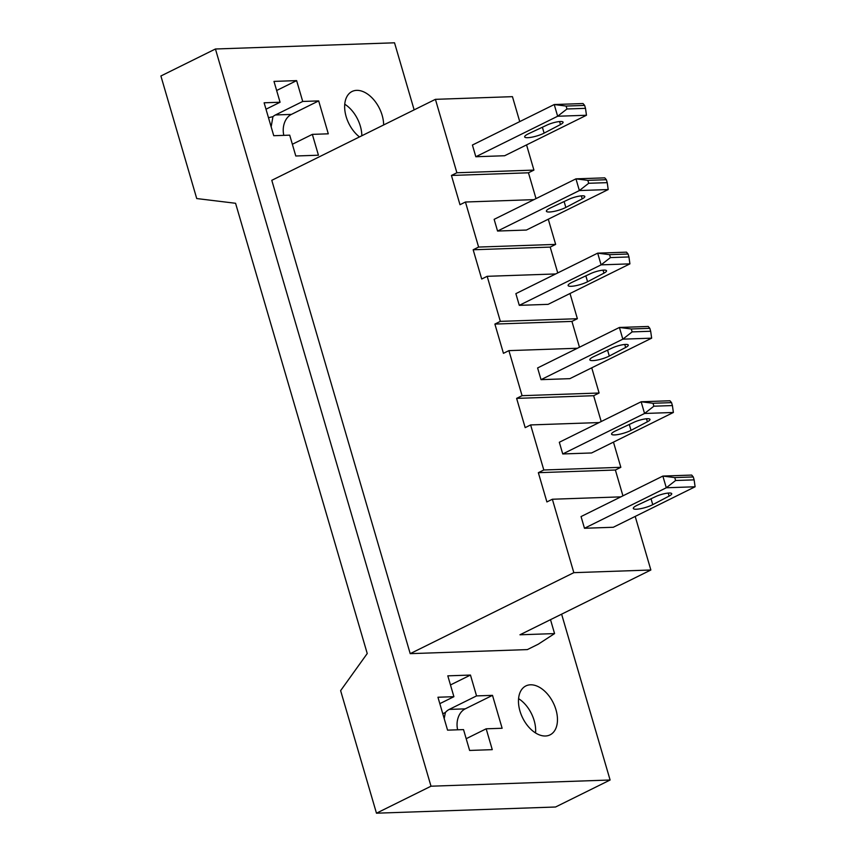 <?xml version="1.0" encoding="UTF-8"?>
<svg xmlns="http://www.w3.org/2000/svg" width="856" height="856" viewBox="0 0 856 856"><rect width="100%" height="100%" fill="white"/><g stroke="black" fill="none" stroke-linecap="round" stroke-linejoin="round"><path stroke-width="1.28" d="M610.103 780.009L431.007 786.204L376.469 813.2L555.555 807.005L610.103 780.009L561.611 614.169M414.144 109.868L394.53 42.8L215.434 48.995L160.896 75.991L196.73 198.549L235.571 203.279L367.235 653.524L340.624 690.653L376.469 813.2M431.007 786.204L215.434 48.995M359.466 136.928A27.296 17.067 -116.3 0 1 345.086 111.986A27.296 17.067 -116.3 0 1 352.03 91.496A27.296 17.067 -116.3 0 1 356.652 90.362A27.296 17.067 -116.3 0 1 383.649 124.955M318.443 155.214L295.791 155.995L289.703 135.152L273.749 135.708L264.119 102.795L280.072 102.239L273.984 81.395L296.625 80.614L302.724 101.457L318.678 100.912L328.297 133.814L312.344 134.371L318.443 155.214M635.195 516.425L650.86 570L519.956 634.788L554.57 633.59L538.264 644.193L527.36 649.597L410.206 653.652L573.83 572.664L552.355 499.241L620.857 496.865M519.742 121.616L512.444 96.664L435.415 99.339L271.791 180.316L410.206 653.652M545.454 736A27.296 17.067 -116.3 0 1 521.154 714.535A27.296 17.067 -116.3 0 1 525.862 685.934A27.296 17.067 -116.3 0 1 530.485 684.8A27.296 17.067 -116.3 0 1 554.784 706.264A27.296 17.067 -116.3 0 1 550.076 734.855A27.296 17.067 -116.3 0 1 545.454 736M450.47 684.95L470.458 675.063L476.546 695.907L492.5 695.35L502.13 728.263L486.176 728.809L466.188 738.707M470.458 675.063L447.806 675.844L453.905 696.688L437.951 697.244L447.57 730.147L463.524 729.601L469.623 750.445L492.264 749.653L486.176 728.809M554.57 633.59L550.504 619.669M435.415 99.339L456.89 172.762L451.433 175.459L459.993 204.712L465.439 202.016L478.611 247.063L473.165 249.77L477.434 264.397L481.714 279.024L487.171 276.317L500.343 321.375L494.886 324.071L503.446 353.325L508.903 350.628L522.074 395.675L516.617 398.382L525.177 427.636L530.624 424.929L543.806 469.987L538.349 472.683L546.898 501.937L552.355 499.241M650.86 570L573.83 572.664M584.477 528.27L613.292 527.264L695.104 486.775L694.13 479.863L675.609 480.505L674.753 477.584L662.865 476.075L581.053 516.564L584.477 528.27L666.289 487.77L662.865 476.075L691.691 475.069L693.274 476.942L674.753 477.584M526.558 144.899L533.919 170.098L528.462 172.794L536.017 198.613M478.611 247.063L555.651 244.399L548.279 219.211M555.651 244.399L550.194 247.095L557.748 272.925M500.343 321.375L577.372 318.71L570.01 293.512M577.372 318.71L571.926 321.407L579.469 347.226M522.074 395.675L599.104 393.011L591.742 367.823M599.104 393.011L593.647 395.707L601.201 421.537M543.806 469.987L620.835 467.312L613.463 442.124M620.835 467.312L615.378 470.019L622.933 495.838M538.349 472.683L615.378 470.019M456.89 172.762L533.919 170.098M451.433 175.459L528.462 172.794M475.829 156.744L504.655 155.739L586.467 115.25L585.493 108.338L566.961 108.98L566.105 106.058L554.228 104.539L472.416 145.039L475.829 156.744L557.652 116.245L554.228 104.539L583.043 103.544L584.637 105.416L566.105 106.058M530.624 424.929L599.125 422.564M516.617 398.382L593.647 395.707M562.745 453.958L591.571 452.963L673.383 412.474L672.409 405.562L653.877 406.204L653.021 403.272L641.144 401.764L559.321 442.263L562.745 453.958L644.557 413.469L641.144 401.764L669.959 400.769L671.553 402.63L653.021 403.272M508.903 350.628L577.393 348.253M494.886 324.071L571.926 321.407M541.024 379.657L569.839 378.662L651.651 338.163L650.678 331.251L632.145 331.893L631.289 328.971L619.412 327.463L537.6 367.952L541.024 379.657L622.836 339.158L619.412 327.463L648.227 326.468L649.822 328.33L631.289 328.971M487.171 276.317L555.672 273.952M473.165 249.77L550.194 247.095M519.292 305.346L548.108 304.351L629.92 263.862L628.946 256.95L610.424 257.592L609.568 254.671L597.681 253.151L515.868 293.651L519.292 305.346L601.105 264.857L597.681 253.151L626.506 252.156L628.09 254.029L609.568 254.671M465.439 202.016L533.941 199.641M497.561 231.045L526.387 230.05L608.199 189.551L607.225 182.649L588.693 183.28L587.837 180.359L575.949 178.851L494.137 219.339L497.561 231.045L579.373 190.556L575.949 178.851L604.775 177.855L606.369 179.717L587.837 180.359M444.189 718.58L445.398 712.47L442.787 713.765M457.65 729.804A17.152 12.883 88 0 1 465.225 708.854L492.5 695.35M445.398 712.47A17.152 12.883 88 0 1 449.272 709.399L476.546 695.907M453.905 696.688L439.824 703.653M518.576 698.657A27.296 17.067 -116.3 0 1 535.546 732.939M302.724 101.457L275.45 114.961A17.152 12.883 -92 0 0 272.946 116.641L271.159 126.838M318.678 100.912L291.404 114.404A17.152 12.883 -92 0 0 283.828 135.355M268.484 117.721L272.946 116.641M276.649 90.501L296.625 80.614M292.367 144.257L312.344 134.371M280.072 102.239L266.002 109.215M361.831 135.751A27.296 17.067 63.7 0 0 344.743 104.207M695.104 486.775L666.289 487.77L675.609 480.505M694.13 479.863L693.274 476.942M637.346 505.19L655.76 496.544A10.133 2.151 -16.3 0 1 665.85 493.398A10.133 2.151 -16.3 0 1 671.725 493.687A10.133 2.151 -16.3 0 1 669.114 496.084L652.754 504.655A11.695 2.482 -16.3 0 1 640.737 508.667A11.695 2.482 -16.3 0 1 633.312 508.453A11.695 2.482 -16.3 0 1 637.346 505.19M673.383 412.474L644.557 413.469L653.877 406.204M672.409 405.562L671.553 402.63M615.614 430.878L634.029 422.243A10.133 2.151 -16.3 0 1 644.129 419.098A10.133 2.151 -16.3 0 1 649.993 419.387A10.133 2.151 -16.3 0 1 647.382 421.783L631.022 430.343A11.695 2.482 -16.3 0 1 619.006 434.356A11.695 2.482 -16.3 0 1 611.58 434.153A11.695 2.482 -16.3 0 1 615.614 430.878M651.651 338.163L622.836 339.158L632.145 331.893M650.678 331.251L649.822 328.33M593.882 356.578L612.297 347.932A10.133 2.151 -16.3 0 1 622.398 344.797A10.133 2.151 -16.3 0 1 628.261 345.075A10.133 2.151 -16.3 0 1 625.65 347.472L609.29 356.043A11.695 2.482 -16.3 0 1 597.274 360.055A11.695 2.482 -16.3 0 1 589.848 359.841A11.695 2.482 -16.3 0 1 593.882 356.578M629.92 263.862L601.105 264.857L610.424 257.592M628.946 256.95L628.09 254.029M572.161 282.266L590.565 273.631A10.133 2.151 -16.3 0 1 600.666 270.485A10.133 2.151 -16.3 0 1 606.53 270.774A10.133 2.151 -16.3 0 1 603.919 273.171L587.569 281.742A11.695 2.482 -16.3 0 1 575.542 285.744A11.695 2.482 -16.3 0 1 568.127 285.54A11.695 2.482 -16.3 0 1 572.161 282.266M608.199 189.551L579.373 190.556L588.693 183.28M607.225 182.649L606.369 179.717M550.429 207.965L568.844 199.32A10.133 2.151 -16.3 0 1 578.934 196.185A10.133 2.151 -16.3 0 1 584.808 196.463A10.133 2.151 -16.3 0 1 582.198 198.859L565.837 207.43A11.695 2.482 -16.3 0 1 553.821 211.443A11.695 2.482 -16.3 0 1 546.395 211.239A11.695 2.482 -16.3 0 1 550.429 207.965M586.467 115.25L557.652 116.245L566.961 108.98M585.493 108.338L584.637 105.416M528.698 133.664L547.112 125.019A10.133 2.151 -16.3 0 1 557.213 121.873A10.133 2.151 -16.3 0 1 563.077 122.162A10.133 2.151 -16.3 0 1 560.466 124.559L544.106 133.129A11.695 2.482 -16.3 0 1 532.09 137.131A11.695 2.482 -16.3 0 1 524.664 136.928A11.695 2.482 -16.3 0 1 528.698 133.664M465.225 708.854L449.272 709.399M291.404 114.404L275.45 114.961M669.114 496.084L668.226 493.077M652.754 504.655L651.031 498.77M647.382 421.783L646.505 418.777M631.022 430.343L629.299 424.458M625.65 347.472L624.773 344.465M609.29 356.043L607.567 350.158M603.919 273.171L603.041 270.164M587.569 281.742L585.846 275.846M582.198 198.859L581.32 195.853M565.837 207.43L564.115 201.545M560.466 124.559L559.589 121.552M544.106 133.129L542.383 127.234"/></g></svg>
